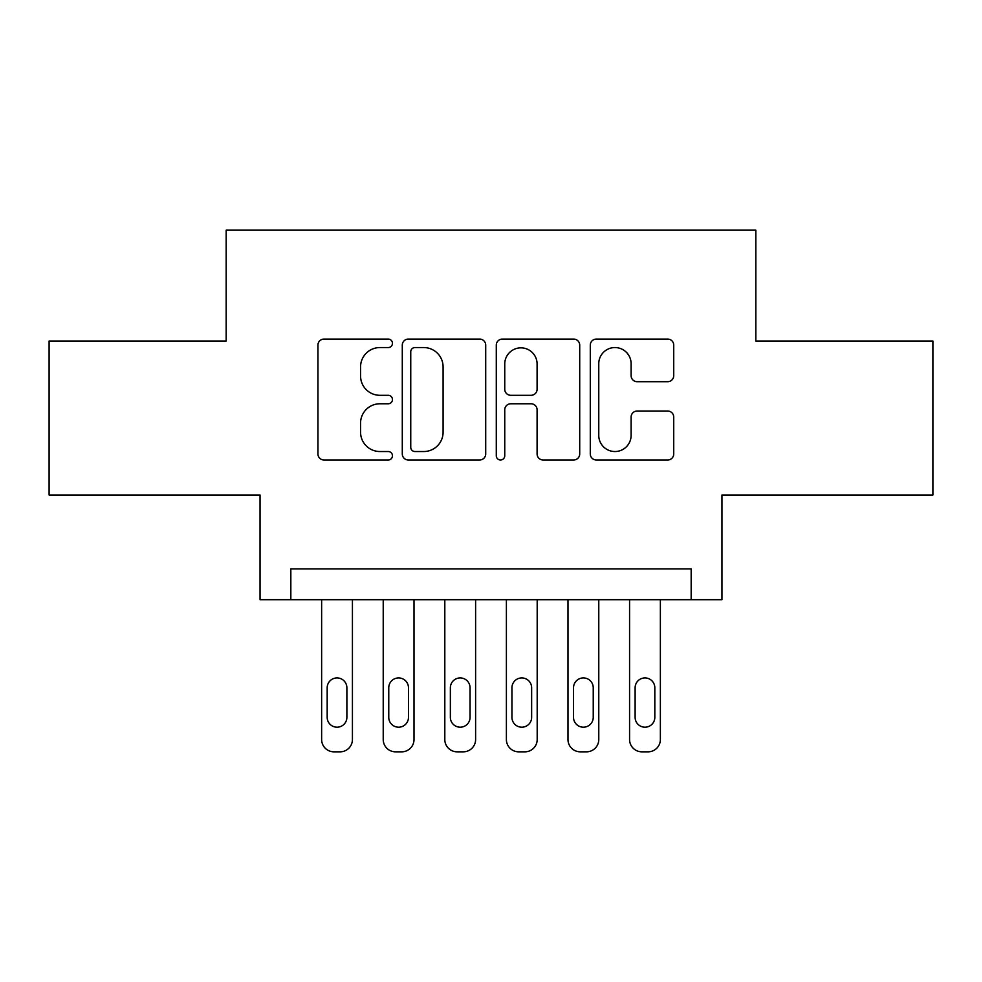 <?xml version="1.0" encoding="UTF-8"?>
<svg xmlns="http://www.w3.org/2000/svg" width="982" height="982" viewBox="0 0 982 982"><rect width="100%" height="100%" fill="white"/><g stroke="black" fill="none" stroke-linecap="round" stroke-linejoin="round"><path stroke-width="1.47" d="M392.456 343.319A4.235 4.235 0 0 0 388.234 339.085L323.999 339.085A6.039 6.039 0 0 0 317.947 345.136L317.947 453.954A6.039 6.039 0 0 0 323.999 459.993L388.234 459.993A4.235 4.235 0 0 0 392.456 455.758A4.235 4.235 0 0 0 388.234 451.536L379.911 451.536A19.345 19.345 0 0 1 360.566 432.19L360.566 423.119A19.345 19.345 0 0 1 379.911 403.774L388.234 403.774A4.235 4.235 0 0 0 392.456 399.539A4.235 4.235 0 0 0 388.234 395.304L379.911 395.304A19.345 19.345 0 0 1 360.566 375.959L360.566 366.9A19.345 19.345 0 0 1 379.911 347.554L388.234 347.554A4.235 4.235 0 0 0 392.456 343.319M667.674 381.703A6.039 6.039 0 0 0 673.726 375.664L673.726 345.136A6.039 6.039 0 0 0 667.674 339.085L596.344 339.085A6.039 6.039 0 0 0 590.292 345.136L590.292 453.954A6.039 6.039 0 0 0 596.344 459.993L667.674 459.993A6.039 6.039 0 0 0 673.726 453.954L673.726 417.068A6.039 6.039 0 0 0 667.674 411.028L637.146 411.028A6.039 6.039 0 0 0 631.107 417.068L631.107 435.357A16.166 16.166 0 0 1 614.928 451.536A16.166 16.166 0 0 1 598.762 435.357L598.762 363.721A16.166 16.166 0 0 1 614.928 347.554A16.166 16.166 0 0 1 631.107 363.721L631.107 375.664A6.039 6.039 0 0 0 637.146 381.703L667.674 381.703M691.168 599.707L721.954 599.707L721.954 495.002L932.9 495.002L932.9 341.036L755.833 341.036L755.833 230.169L226.167 230.169L226.167 341.036L49.1 341.036L49.1 495.002L260.046 495.002L260.046 599.707L691.168 599.707L691.168 568.909L290.832 568.909L290.832 599.707M485.709 345.136A6.039 6.039 0 0 0 479.67 339.085L408.328 339.085A6.039 6.039 0 0 0 402.289 345.136L402.289 453.954A6.039 6.039 0 0 0 408.328 459.993L479.67 459.993A6.039 6.039 0 0 0 485.709 453.954L485.709 345.136M502.33 339.085L573.672 339.085A6.039 6.039 0 0 1 579.711 345.136L579.711 453.954A6.039 6.039 0 0 1 573.672 459.993L543.144 459.993A6.039 6.039 0 0 1 537.093 453.954L537.093 409.813A6.039 6.039 0 0 0 531.053 403.774L510.8 403.774A6.039 6.039 0 0 0 504.748 409.813L504.748 455.758A4.235 4.235 0 0 1 500.525 459.993A4.235 4.235 0 0 1 496.291 455.758L496.291 345.136A6.039 6.039 0 0 1 502.33 339.085M414.981 347.554A4.235 4.235 0 0 0 410.746 351.777L410.746 447.301A4.235 4.235 0 0 0 414.981 451.536L423.745 451.536A19.345 19.345 0 0 0 443.091 432.19L443.091 366.9A19.345 19.345 0 0 0 423.745 347.554L414.981 347.554M537.093 364.027A16.166 16.166 0 0 0 520.926 347.849A16.166 16.166 0 0 0 504.748 364.027L504.748 389.265A6.039 6.039 0 0 0 510.8 395.304L531.053 395.304A6.039 6.039 0 0 0 537.093 389.265L537.093 364.027M352.428 599.707L352.428 739.507A12.312 12.312 0 0 1 340.103 751.831L333.954 751.831A12.312 12.312 0 0 1 321.63 739.507L321.63 599.707M346.879 717.339L346.879 687.781A9.857 9.857 0 0 0 337.022 677.924A9.857 9.857 0 0 0 327.178 687.781L327.178 717.339A9.857 9.857 0 0 0 337.022 727.196A9.857 9.857 0 0 0 346.879 717.339M414.011 599.707L414.011 739.507A12.312 12.312 0 0 1 401.699 751.831L395.537 751.831A12.312 12.312 0 0 1 383.226 739.507L383.226 599.707M408.475 717.339L408.475 687.781A9.857 9.857 0 0 0 398.618 677.924A9.857 9.857 0 0 0 388.762 687.781L388.762 717.339A9.857 9.857 0 0 0 398.618 727.196A9.857 9.857 0 0 0 408.475 717.339M475.607 599.707L475.607 739.507A12.312 12.312 0 0 1 463.283 751.831L457.121 751.831A12.312 12.312 0 0 1 444.809 739.507L444.809 599.707M470.059 717.339L470.059 687.781A9.857 9.857 0 0 0 460.202 677.924A9.857 9.857 0 0 0 450.357 687.781L450.357 717.339A9.857 9.857 0 0 0 460.202 727.196A9.857 9.857 0 0 0 470.059 717.339M537.191 599.707L537.191 739.507A12.312 12.312 0 0 1 524.879 751.831L518.717 751.831A12.312 12.312 0 0 1 506.393 739.507L506.393 599.707M531.643 717.339L531.643 687.781A9.857 9.857 0 0 0 521.798 677.924A9.857 9.857 0 0 0 511.941 687.781L511.941 717.339A9.857 9.857 0 0 0 521.798 727.196A9.857 9.857 0 0 0 531.643 717.339M598.774 599.707L598.774 739.507A12.312 12.312 0 0 1 586.463 751.831L580.301 751.831A12.312 12.312 0 0 1 567.989 739.507L567.989 599.707M593.238 717.339L593.238 687.781A9.857 9.857 0 0 0 583.382 677.924A9.857 9.857 0 0 0 573.525 687.781L573.525 717.339A9.857 9.857 0 0 0 583.382 727.196A9.857 9.857 0 0 0 593.238 717.339M660.37 599.707L660.37 739.507A12.312 12.312 0 0 1 648.046 751.831L641.897 751.831A12.312 12.312 0 0 1 629.572 739.507L629.572 599.707M654.822 717.339L654.822 687.781A9.857 9.857 0 0 0 644.978 677.924A9.857 9.857 0 0 0 635.121 687.781L635.121 717.339A9.857 9.857 0 0 0 644.978 727.196A9.857 9.857 0 0 0 654.822 717.339"/></g></svg>

